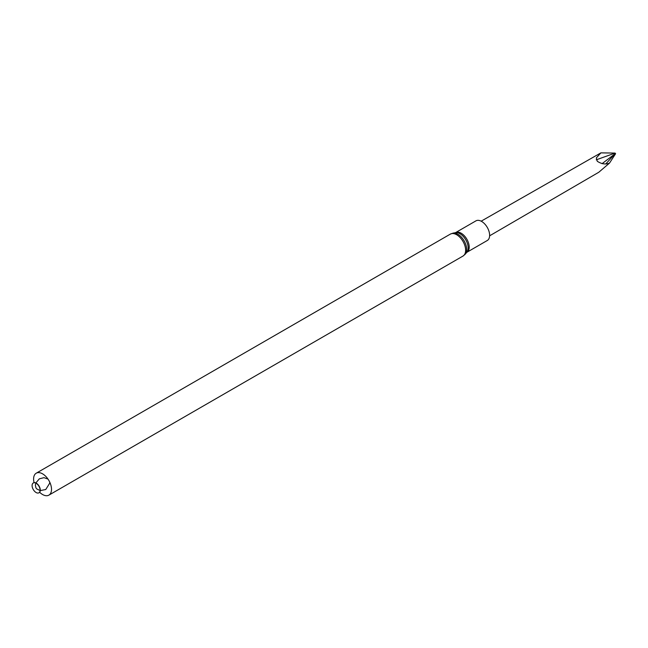 <?xml version="1.0" encoding="UTF-8"?>
<svg xmlns="http://www.w3.org/2000/svg" width="648" height="648" viewBox="0 0 648 648"><rect width="100%" height="100%" fill="white"/><g stroke="black" fill="none" stroke-linecap="round" stroke-linejoin="round"><path stroke-width="0.97" d="M36.102 492.52A5.67 3.272 60 0 1 32.4 487.531A5.67 3.272 60 0 1 33.267 482.987A5.67 3.272 60 0 1 38.937 486.259A5.67 3.272 60 0 1 38.937 492.804A5.67 3.272 60 0 1 36.102 492.52M33.364 482.938A5.67 3.272 60 0 1 33.445 482.882A5.67 3.272 60 0 1 36.28 483.165A5.67 3.272 60 0 1 39.99 488.155A5.67 3.272 60 0 1 39.115 492.699A5.67 3.272 60 0 1 39.026 492.747M34.093 482.647A12.66 7.314 60 0 1 36.223 473.202A12.66 7.314 60 0 1 48.892 480.516A12.66 7.314 60 0 1 48.892 495.137A12.66 7.314 60 0 1 42.557 494.505A12.66 7.314 60 0 1 39.641 492.261M475.94 220.863A11.34 6.545 60 0 1 487.28 227.408A11.34 6.545 60 0 1 487.28 240.505L466.852 252.299A11.34 6.545 60 0 0 466.852 239.201A11.34 6.545 60 0 0 455.512 232.656L475.94 220.863M481.164 221.179L600.899 152.863L596.338 157.926L597.302 161.295C601.652 164.082 605.718 164.681 609.509 163.085L598.793 172.255L489.613 235.823M609.509 163.085L615.6 153.714L615.09 153.082L596.233 159.829M600.899 152.863L615.09 153.082M602.073 163.669L615.09 153.762L606.074 163.62M450.328 234.122A12.66 7.314 60 0 1 462.996 241.429A12.66 7.314 60 0 1 462.996 256.057L465.224 254.194A12.425 7.168 60 0 0 464.098 240.797A12.425 7.168 60 0 0 453.057 233.118L450.328 234.122L36.223 473.202M453.057 233.118L455.455 232.681A11.583 6.691 60 0 1 465.75 239.841A11.583 6.691 60 0 1 466.803 252.331L465.224 254.194M35.859 482.938L39.342 478.823L43.983 477.665L47.984 479.083M49.677 482.007L49.726 483.165L45.741 489.532L40.273 490.585M40.103 490.552L36.774 488.948L35.956 487.928L35.381 485.198L35.802 483.1M48.892 495.137L462.996 256.057"/></g></svg>
